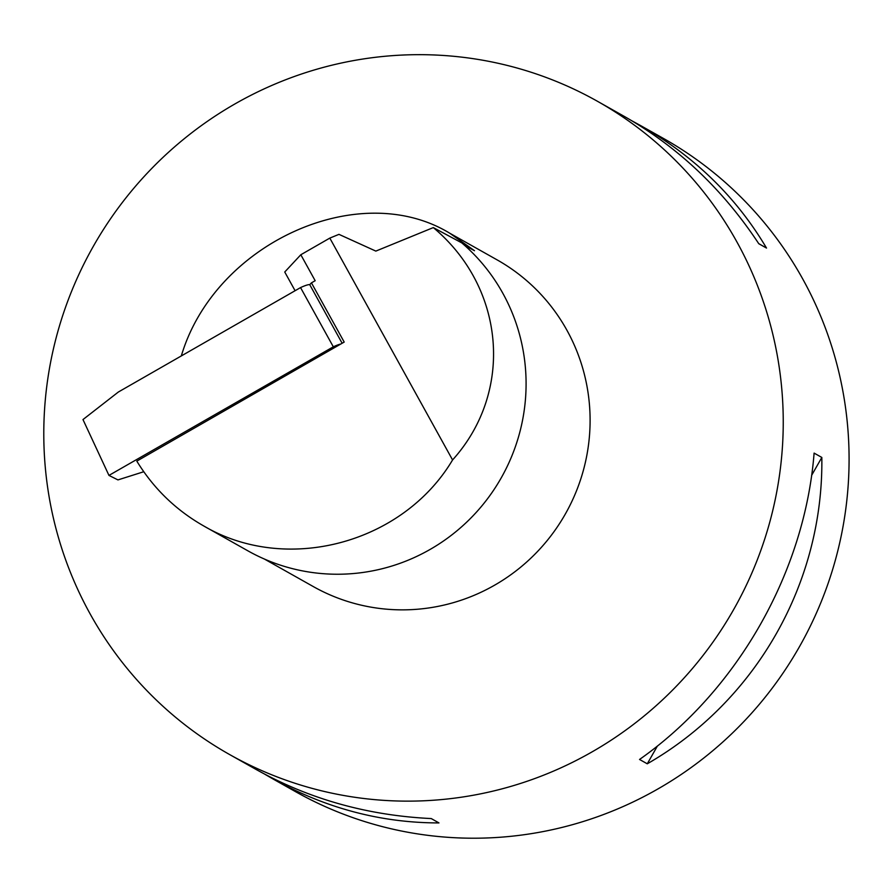 <?xml version="1.0" encoding="UTF-8"?>
<svg xmlns="http://www.w3.org/2000/svg" width="893" height="893" viewBox="0 0 893 893"><rect width="100%" height="100%" fill="white"/><g stroke="black" fill="none" stroke-linecap="round" stroke-linejoin="round"><path stroke-width="1.34" d="M229.624 754.552A374.859 368.095 -60.6 0 0 508.418 787.101A374.859 368.095 -60.6 0 0 780.102 470.7A374.859 368.095 -60.6 0 0 597.406 101.255A374.859 368.095 -60.6 0 0 92.76 247.328A374.859 368.095 -60.6 0 0 229.624 754.552L256.525 769.699C309.491 799.19 367.737 815.488 431.252 818.568L438.965 822.922C380.931 822.911 325.476 808.198 272.633 778.763L264.641 774.131M758.726 243.633L766.507 248.064L758.782 243.722C722.939 189.483 678.122 147.055 624.319 116.414L597.406 101.255M632.311 121.046L640.415 125.478C694.229 156.119 736.256 196.985 766.507 248.064M640.415 125.478L663.253 138.326A374.859 368.095 119.4 0 1 836.696 363.563A374.859 368.095 119.4 0 1 574.266 824.172A374.859 368.095 119.4 0 1 295.46 791.622L272.633 778.763M657.415 746.012L647.269 763.805L639.544 759.463C737.25 690.769 804.783 572.246 814.103 453.097L821.828 457.45L811.625 475.344M821.828 457.45C823.592 582.839 756.058 701.362 647.269 763.805M433.306 227.592C505.393 287.948 514 391.837 452.572 459.951L329.818 238.096L338.96 234.357L375.83 251.1L433.306 227.592L461.793 242.896A188.367 184.963 -60.6 0 1 491.864 492.757A188.367 184.963 -60.6 0 1 247.886 550.825L203.626 525.899C175.865 510.082 153.596 488.493 136.808 461.123L344.196 342.075L311.434 282.858L309.737 284.677A17.614 2.567 151 0 0 300.55 287.591L333.312 346.808A17.614 2.567 -29 0 1 340.847 344.006M311.434 282.858L315.173 280.715L300.818 254.751L284.744 272.008L295.092 290.716M464.639 245.396L474.507 250.71L449.771 233.229C358.662 177.718 214.566 243.588 181.312 355.939M452.572 459.951C402.721 543.748 286.273 574.601 203.626 525.899M300.818 254.751L329.818 238.096M264.406 559.051L313.287 586.567A187.43 184.047 -60.6 0 0 452.695 602.842A187.43 184.047 -60.6 0 0 585.585 461.424A187.43 184.047 -60.6 0 0 524.727 278.996A187.43 184.047 -60.6 0 0 497.189 259.919L449.771 233.229M143.751 471.738L117.954 479.909L108.957 475.411L82.982 419.565L118.345 392.027L300.55 287.591M108.957 475.411L333.312 346.808M342.142 343.258L309.737 284.677"/></g></svg>
